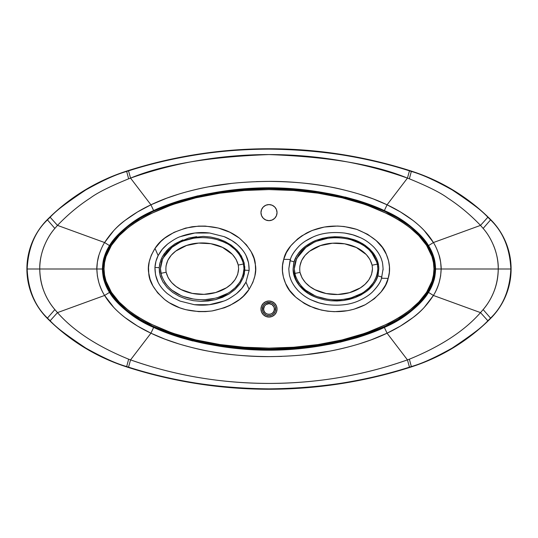 <?xml version="1.0" encoding="UTF-8"?>
<svg xmlns="http://www.w3.org/2000/svg" width="538" height="538" viewBox="0 0 538 538"><rect width="100%" height="100%" fill="white"/><g stroke="black" fill="none" stroke-linecap="round" stroke-linejoin="round"><path stroke-width="0.81" d="M269 149.134C320.029 149.672 366.849 156.908 409.465 170.849L411.328 171.447C422.122 174.473 435.753 180.64 452.229 189.948C472.505 203.505 484.382 212.604 487.858 217.244L490.757 219.699A69.906 69.906 0 0 1 490.757 318.301A196.841 196.841 0 0 1 411.57 366.842A464.637 464.637 0 0 1 126.437 366.842L126.437 366.842A196.841 196.841 0 0 1 47.243 318.301A69.906 69.906 0 0 1 26.9 269L26.9 269A69.906 69.906 0 0 1 47.243 219.699L50.142 217.244C53.612 212.611 65.488 203.512 85.771 189.948C102.254 180.633 115.885 174.467 126.665 171.447L128.535 170.849L126.665 171.447L128.649 178.811L130.552 178.112L128.535 170.849L130.552 178.112C219.148 146.719 318.852 146.719 407.448 178.112L409.351 178.811L411.328 171.447L409.465 170.849L407.448 178.112L409.465 170.849C387.562 163.848 364.434 158.428 340.07 154.594C317.474 151.03 293.782 149.208 269 149.134L269 148.75A464.637 464.637 0 0 0 126.43 171.158L126.665 171.447L126.43 171.158A196.841 196.841 0 0 0 47.243 219.699A196.841 196.841 0 0 1 126.43 171.158A464.637 464.637 0 0 1 269 148.75L269 149.134C244.023 149.214 220.163 151.057 197.419 154.675C173.209 158.515 150.25 163.908 128.535 170.849M411.563 171.158A464.637 464.637 0 0 0 269 148.75A464.637 464.637 0 0 1 411.563 171.158L411.328 171.447L411.563 171.158A196.841 196.841 0 0 1 490.757 219.699A196.841 196.841 0 0 0 411.563 171.158L411.563 171.158M490.555 219.901L487.858 217.244L480.515 225.382L483.137 228.421L490.555 219.901L483.137 228.421C492.062 238.435 498.665 254.925 498.242 269L510.844 269C509.883 289.646 503.124 306.014 490.555 318.099L490.757 318.301A69.906 69.906 0 0 0 490.757 219.699L490.555 219.901C503.124 231.992 509.883 248.354 510.844 269L498.242 269C497.926 284.528 492.889 298.052 483.137 309.579L480.515 312.618L487.858 320.756C484.388 325.389 472.512 334.488 452.229 348.052C435.746 357.366 422.115 363.533 411.335 366.553L411.57 366.842A196.841 196.841 0 0 0 490.757 318.301L487.858 320.756L490.555 318.099L483.137 309.579L490.555 318.099C503.124 306.014 509.883 289.646 510.844 269C510.616 257.191 508.141 246.767 503.413 237.715M256.337 181.609L269 181.38C288.57 181.286 308.678 183.095 329.323 186.8C336.317 187.93 346.136 190.317 358.772 193.962L373.116 198.872L387.064 204.81L400.427 211.925L412.955 220.419C417.663 224.124 421.415 227.5 424.206 230.54L433.399 242.537L480.515 225.382C470.077 214.521 459.109 205.388 447.629 197.997C440.878 192.88 428.127 186.484 409.364 178.818C428.127 186.484 440.878 192.88 447.629 197.997C459.116 205.395 470.077 214.521 480.515 225.382L487.858 217.244C481.51 210.291 469.634 201.192 452.229 189.948C434.933 180.284 421.301 174.117 411.328 171.447L409.364 178.818L407.448 178.112C375.248 164.655 329.095 156.814 269 154.574C208.932 156.807 162.785 164.648 130.552 178.112L150.936 204.81L166.888 198.119L179.228 193.962C189.954 190.775 199.773 188.387 208.683 186.8L231.253 183.458M128.649 178.811L126.665 171.447C116.699 174.117 103.067 180.284 85.771 189.948C68.38 201.178 56.503 210.284 50.142 217.244L57.485 225.382C67.929 214.514 78.891 205.388 90.371 197.997C97.129 192.873 109.88 186.478 128.629 178.818L128.629 178.818C109.88 186.484 97.129 192.873 90.371 197.997C78.891 205.388 67.929 214.514 57.485 225.382L50.142 217.244L47.445 219.901L54.863 228.421L57.485 225.382L104.601 242.537L113.794 230.54C116.591 227.493 120.337 224.117 125.045 220.419L137.573 211.925L150.936 204.81L130.552 178.112L128.649 178.811M387.064 204.81L407.448 178.112L387.064 204.81C371.603 197.345 352.746 191.414 330.493 187.022C313.136 183.505 292.645 181.622 269 181.38C245.106 181.636 224.46 183.545 207.049 187.11C184.978 191.501 166.269 197.399 150.936 204.81C141.783 209.08 133.148 214.279 125.045 220.419C117.593 225.758 110.774 233.136 104.601 242.537C102.61 245.584 100.714 249.814 98.905 255.247C97.802 258.005 96.611 266.545 96.84 269L102.442 269C102.583 260.648 104.93 252.853 109.496 245.617L104.601 242.537L109.496 245.617C120.566 230.056 135.28 218.381 153.633 210.58L150.936 204.81L153.646 210.573C225.711 180.217 312.296 180.217 384.354 210.573L387.064 204.81L384.367 210.58C402.72 218.381 417.434 230.056 428.504 245.617L433.399 242.537C428.672 234.689 421.859 227.318 412.955 220.419C404.852 214.279 396.224 209.074 387.064 204.81M126.437 366.842L126.437 366.842A464.637 464.637 0 0 0 411.57 366.842L409.465 367.151C366.882 381.092 320.056 388.328 269 388.866C217.944 388.328 171.118 381.092 128.535 367.151L126.437 366.842L126.672 366.553C115.878 363.527 102.247 357.36 85.771 348.052C65.495 334.495 53.618 325.396 50.142 320.756L47.243 318.301A196.841 196.841 0 0 0 126.437 366.842M411.335 366.553L409.351 359.189L407.448 359.888L409.465 367.151L411.335 366.553C421.301 363.883 434.933 357.716 452.229 348.052C469.62 336.822 481.497 327.716 487.858 320.756L480.515 312.618C464.563 330.823 440.851 346.344 409.371 359.182L411.335 366.553M126.672 366.553L128.535 367.151L130.552 359.888L128.649 359.189L126.672 366.553L128.649 359.189C97.183 346.364 73.464 330.843 57.485 312.618L54.863 309.579L47.445 318.099L50.142 320.756L57.485 312.618L50.142 320.756C56.49 327.709 68.366 336.808 85.771 348.052C103.067 357.716 116.699 363.883 126.672 366.553M27.156 269L39.758 269C39.335 254.918 45.932 238.442 54.863 228.421L47.445 219.901C35.017 231.663 28.252 248.031 27.156 269C28.117 289.646 34.876 306.008 47.445 318.099L54.863 309.579C45.111 298.059 40.074 284.535 39.758 269L96.84 269L97.371 262.046L98.905 255.247C100.714 249.814 102.61 245.584 104.601 242.537L57.485 225.382L54.863 228.421C50.417 233.458 46.692 239.773 43.686 247.366C41.063 254.42 39.758 261.636 39.758 269L27.156 269C27.384 280.809 29.859 291.233 34.587 300.285M47.445 219.901L47.243 219.699A69.906 69.906 0 0 0 47.243 318.301L47.445 318.099M433.399 242.537L428.504 245.617C433.07 252.853 435.417 260.648 435.558 269L441.16 269C441.375 266.545 440.198 258.005 439.095 255.247C437.3 249.82 435.403 245.584 433.399 242.537C435.39 245.584 437.286 249.814 439.095 255.247L440.629 262.046L441.16 269L498.242 269C498.242 261.636 496.937 254.42 494.314 247.366C491.308 239.773 487.583 233.458 483.137 228.421L480.515 225.382L433.399 242.537M377.777 207.829L383.789 210.466C379.256 208.065 370.063 204.635 356.217 200.19C344.824 196.935 335.282 194.669 327.588 193.391C307.528 189.867 287.998 188.152 269 188.233C250.002 188.152 230.472 189.867 210.412 193.391C202.718 194.669 193.176 196.935 181.783 200.19C167.937 204.635 158.744 208.065 154.211 210.466L141.548 217.002L129.631 224.797C119.954 232.362 113.397 239.161 109.954 245.194L118.864 234.104C121.487 231.36 125.078 228.253 129.631 224.797L141.548 217.002L154.204 210.472L164.42 206.135M183.122 199.793L203.613 194.709M281.663 356.391L269 356.62C249.43 356.714 229.322 354.905 208.677 351.2C201.683 350.07 191.864 347.683 179.228 344.038L164.884 339.128L150.936 333.19L130.552 359.888L128.535 367.151C150.438 374.152 173.566 379.572 197.93 383.406C220.533 386.97 244.218 388.792 269 388.866C293.977 388.786 317.837 386.943 340.581 383.325C364.791 379.485 387.75 374.092 409.465 367.151L407.448 359.888C318.852 391.281 219.148 391.281 130.552 359.888C157.681 369.324 203.539 383.177 269 383.426C334.461 383.177 380.319 369.324 407.448 359.888L409.371 359.182C440.851 346.344 464.563 330.823 480.515 312.618L483.137 309.579C487.71 304.333 491.443 297.998 494.335 290.581C496.89 283.815 498.188 276.619 498.242 269L441.16 269L440.629 275.954L439.095 282.753C437.286 288.186 435.39 292.416 433.399 295.463L480.515 312.618L433.399 295.463L424.206 307.46C421.409 310.507 417.663 313.883 412.955 317.581L400.427 326.075L387.064 333.19L407.448 359.888L387.064 333.19L371.112 339.881L358.772 344.038C348.046 347.225 338.227 349.613 329.317 351.2L306.747 354.542M128.649 359.189L130.552 359.888L150.936 333.19L137.573 326.075L125.045 317.581C120.337 313.876 116.585 310.5 113.794 307.46L104.601 295.463L57.485 312.618C73.464 330.843 97.183 346.364 128.636 359.182M383.789 210.466L396.459 217.009L408.369 224.797C412.935 228.267 416.526 231.367 419.142 234.111L428.046 245.194C424.603 239.161 418.046 232.362 408.369 224.797L396.459 217.009L383.789 210.466M345.006 196.989L356.775 200.217C367.34 203.438 376.533 206.895 384.354 210.573L397.172 217.251L409.142 225.187C418.564 232.638 425.02 239.45 428.504 245.617L433.689 256.888C434.711 259.558 435.329 263.6 435.558 269L435.383 269C435.612 266.424 434.953 262.282 433.42 256.579C431.597 251.488 429.808 247.695 428.046 245.194L428.046 245.194M109.954 245.194C108.225 247.628 106.437 251.421 104.58 256.579C103.047 262.275 102.388 266.418 102.617 269L102.442 269C102.671 263.593 103.289 259.558 104.311 256.888L109.496 245.617C112.98 239.444 119.436 232.638 128.858 225.187L140.828 217.251L153.646 210.573C160.055 207.426 169.248 203.976 181.225 200.217L198.078 195.778M226.209 190.815L256.76 188.327M289.034 188.69L318.994 191.824M104.601 295.463C102.61 292.416 100.714 288.186 98.905 282.753L97.371 275.954L96.84 269L39.758 269C39.812 276.626 41.11 283.815 43.665 290.581C46.557 297.998 50.29 304.333 54.863 309.579L57.485 312.618L104.601 295.463C109.328 303.311 116.141 310.682 125.045 317.581C133.148 323.721 141.776 328.926 150.936 333.19C166.397 340.655 185.254 346.586 207.507 350.978C224.864 354.495 245.355 356.378 269 356.62C292.894 356.364 313.54 354.455 330.951 350.89C353.022 346.499 371.731 340.601 387.064 333.19C396.217 328.92 404.852 323.721 412.955 317.581C420.407 312.242 427.226 304.864 433.399 295.463C438.221 287.884 440.804 279.067 441.16 269L435.558 269C435.417 277.352 433.07 285.147 428.504 292.383L433.399 295.463L428.504 292.383C417.434 307.944 402.72 319.619 384.367 327.42L387.064 333.19L384.354 327.427C312.289 357.783 225.704 357.783 153.646 327.427L150.936 333.19L153.633 327.42C135.28 319.619 120.566 307.944 109.496 292.383L104.601 295.463L109.496 292.383C104.93 285.147 102.583 277.352 102.442 269L96.84 269C97.19 279.061 99.779 287.884 104.601 295.463M192.994 341.011L181.225 337.783C170.66 334.562 161.467 331.105 153.646 327.427L140.828 320.749L128.858 312.813C119.436 305.362 112.98 298.55 109.496 292.383L104.311 281.112C103.289 278.442 102.671 274.4 102.442 269L103.121 275.274L104.58 281.408C106.558 286.828 108.353 290.628 109.954 292.806L118.871 303.903C121.514 306.667 125.098 309.767 129.631 313.203C125.072 309.74 121.487 306.64 118.871 303.903L109.954 292.806L106.901 287.279L104.58 281.408L103.121 275.274L102.617 269L104.049 258.408M433.42 256.579C434.912 261.999 435.572 266.135 435.383 269L434.879 275.281L433.413 281.421L431.093 287.292L428.046 292.806L419.142 303.889C416.526 306.633 412.928 309.74 408.369 313.203L402.525 317.272M129.631 313.203L141.548 320.998L154.204 327.528L141.548 320.998L135.381 317.212M396.459 320.991L383.789 327.528L396.459 320.991L408.369 313.203C412.902 309.76 416.499 306.66 419.142 303.889L428.046 292.806C429.647 290.628 431.436 286.835 433.413 281.421L434.879 275.281L435.558 269C435.329 274.407 434.711 278.442 433.689 281.112L428.504 292.383C425.02 298.556 418.564 305.362 409.142 312.813L397.172 320.749L384.354 327.427C377.945 330.574 368.752 334.024 356.775 337.783L339.922 342.222M154.204 327.528L167.809 333.156L181.763 337.81C192.295 340.857 201.837 343.13 210.398 344.609L239.598 348.496L269 349.767L298.408 348.496L327.595 344.609C335.322 343.325 344.865 341.058 356.223 337.81L370.171 333.163L383.789 327.528L370.171 333.163M311.791 347.185L281.239 349.673M248.966 349.31L219.006 346.176M356.223 337.81L339.969 342.074L327.595 344.609L298.408 348.496L269 349.767L239.598 348.496L210.398 344.609C202.261 343.224 192.712 340.957 181.763 337.81L167.809 333.156M269 302.336A6.698 6.698 0 0 1 275.691 309.135A6.698 6.698 0 0 1 269 315.725L271.562 315.214L273.734 313.762L275.187 311.589L275.698 309.027L275.187 306.465L273.734 304.293L271.562 302.847L269 302.336A6.698 6.698 0 0 0 262.309 308.92L263.647 308.946A5.353 5.353 0 0 1 269 303.674L269 302.336L265.281 303.466L263.432 305.308L262.302 309.027L262.813 311.589L264.266 313.762L266.438 315.214L269 315.725A6.698 6.698 0 0 1 262.309 308.92L263.647 308.946L264.575 306.008L266.054 304.562L269 303.674L271.972 304.575L273.95 306.983L274.353 309.115L273.916 311.146L272.739 312.86L270.997 313.997L268.96 314.387L266.922 313.963L265.2 312.8L264.05 311.072L263.647 309.027C263.311 315.887 274.582 315.974 274.353 309.115L275.691 309.135A6.698 6.698 0 0 1 269 315.725A6.698 6.698 0 0 1 262.309 308.92A6.698 6.698 0 0 1 269 302.336L269 303.674A5.353 5.353 0 0 1 274.353 309.027L275.691 309.135A6.698 6.698 0 0 0 269 302.336M269 220.654A8.036 8.036 0 0 1 260.964 212.624A8.036 8.036 0 0 1 269 204.588L272.073 205.2L274.683 206.942L276.424 209.551L277.036 212.624L276.424 215.698L274.683 218.307L272.073 220.042L269 220.654L265.927 220.042L263.317 218.307L261.576 215.698L260.964 212.624L261.576 209.551L263.317 206.942L265.927 205.2L269 204.588A8.036 8.036 0 0 1 277.036 212.624A8.036 8.036 0 0 1 269 220.654M269 317.064A8.036 8.036 0 0 1 260.964 309.027A8.036 8.036 0 0 1 269 300.998A8.036 8.036 0 0 1 277.036 309.027A8.036 8.036 0 0 1 269 317.064L265.927 316.452L263.317 314.71L261.576 312.107L260.964 309.027L261.576 305.954L263.317 303.351L265.927 301.61L269 300.998L272.073 301.61L274.683 303.351L276.424 305.954L277.036 309.027L276.424 312.107L274.683 314.71L272.073 316.452L269 317.064M157.984 281.925L155.536 274.884L154.944 267.447L155.966 261.186L158.145 255.604L155.005 248.388C149.403 257.81 147.318 266.048 148.757 273.096C149.006 281.421 154.339 290.258 164.742 299.599C177.063 309.216 192.839 313.002 212.073 310.951C230.284 307.05 242.625 299.848 249.101 289.336L245.953 282.12L241.844 288.361L236.565 293.613C230.977 297.716 226.7 300.204 223.721 301.092L209.289 304.71L194.4 304.703L180.042 301.098L173.323 297.823L167.244 293.546M289.935 276.794C289.457 275.873 289.081 273.19 288.812 268.744L290.399 259.457L283.728 259.329C281.367 266.895 281.973 274.918 285.564 283.398C289.296 293.439 299.148 301.751 315.12 308.335C332.955 313.715 349.66 312.517 365.235 304.737C378.685 296.478 386.331 287.695 388.167 278.388L381.496 278.26C380.689 281.838 377.716 286.364 372.578 291.845C369.256 295.14 364.717 298.079 358.96 300.681C350.225 304.71 339.586 306.035 327.057 304.642L319.108 302.901L311.482 300.029C307.09 298.139 302.659 295.039 298.193 290.728L295.221 287.258M244.797 266.626L244.38 273.862L243.344 277.44L239.874 283.99L234.965 289.531L229.08 293.95L222.476 297.326L215.429 299.659L208.132 300.984L200.775 301.327L193.398 300.681L186.168 299.02L179.262 296.324L172.9 292.578L167.325 287.783L162.853 281.892L159.994 275.032L159.235 267.655L160.169 262.067M160.727 260.358L162.227 256.969L166.477 250.883L169.073 248.253L175.005 243.781L188.609 238.078L203.303 236.397L210.714 237.043L217.957 238.711L224.884 241.421L231.253 245.173L236.834 249.995L241.32 255.954L244.131 262.779L244.864 270.177L249.148 270.399C249.168 259.874 245.906 252.066 236.955 244.259C234.144 241.549 227.103 237.682 224.171 236.666L209.739 233.021C199.887 231.777 190.109 232.974 180.405 236.619C177.419 237.507 173.135 239.995 167.56 244.091C162.328 248.643 161.104 250.466 158.145 255.604C156.309 259.148 155.24 263.095 154.944 267.447L159.235 267.655L159.699 263.95L162.227 256.969L164.177 253.795L169.073 248.253L175.005 243.781L182.893 239.894M188.609 238.078L196.639 236.666M203.303 236.397L210.714 237.043L217.957 238.711L224.884 241.421L231.253 245.173L236.834 249.995L239.249 252.847L243.344 260.257M243.916 266.989L243.842 266.142M243.64 264.716L243.418 263.6M241.683 258.516L239.76 255.059L235.146 249.565L230.23 245.631M226.377 243.331L223.149 241.791M223.095 241.764L217.379 239.726M213.848 238.832L210.331 238.2M207.776 237.883L203.626 237.621M200.21 237.641L196.693 237.877M193.27 238.321L183.35 240.943M179.773 242.463L171.461 247.635M168.031 250.795L164.762 254.884M164.628 255.086L161.528 261.576L160.425 268.67L161.541 275.799L164.648 282.275M165.025 282.833L168.562 287.084M172.436 290.466L180.378 295.154M184.131 296.673L193.344 299.027M205.254 299.653L214.521 298.348M218.024 297.42L227.244 293.533M230.856 291.273L235.16 287.763L239.773 282.248L242.88 275.759L243.949 269.807M357.38 241.031L347.192 237.85L341.031 236.949L334.804 236.733L328.597 237.197L322.477 238.354L316.552 240.204L310.957 242.759L305.732 246.074L302.013 249.242M298.476 253.277L297.702 254.366M318.61 298.247C315.981 297.514 312.524 295.893 308.254 293.378L298.893 284.992C295.012 279.821 293.082 274.447 293.102 268.859C292.793 276.7 298.079 291.132 318.61 298.247L318.61 298.247C303.412 293.358 294.911 283.56 293.102 268.859L294.125 261.871L296.297 256.687L298.462 253.297C299.599 251.502 301.926 249.175 305.429 246.303C298.482 252.201 294.575 257.897 293.721 263.412L293.102 268.859L293.977 275.315M294.488 276.962L296.673 281.697M300.419 286.821L301.367 287.83M308.092 293.277L313.936 296.431M366.17 291.643L355.349 297.514L343.298 300.52L330.857 300.769L324.696 299.868L318.671 298.267L324.696 299.868L330.857 300.769L337.084 300.984L343.298 300.52L349.418 299.37L355.349 297.514L360.944 294.959L366.465 291.414C373.473 285.47 377.38 279.726 378.207 274.185L378.799 268.859L377.777 275.839L375.598 281.044L373.426 284.434C372.289 286.223 369.969 288.55 366.465 291.414C371.966 287.319 375.732 282.12 377.777 275.839L381.886 277.043L377.777 275.839L378.207 274.185L377.945 275.248M370.386 287.985L370.897 287.453M375.302 281.569L377.468 276.808M378.369 264.319L378.066 262.961M376.903 259.403L376.56 258.617M374.461 254.77L370.42 249.773M369.539 248.906L365.087 245.301M363.298 244.124L362.141 243.432M298.482 282.383L295.382 275.886L294.279 268.798L295.396 261.67L298.503 255.194M298.63 254.999L301.892 250.93M305.308 247.769L313.641 242.584M317.212 241.078L327.111 238.455M330.547 238.004L334.058 237.769M337.481 237.756L341.63 238.011M344.179 238.327L347.743 238.98M351.26 239.867L360.231 243.465M364.091 245.772L369.014 249.706L373.628 255.22L375.544 258.664M376.735 261.71L377.555 265.207M377.696 266.283L377.77 267.07M377.804 269.928L376.714 275.933L373.614 282.41L369.001 287.904L364.697 291.414M361.092 293.667L351.852 297.561M348.348 298.489L343.271 299.397M343.217 299.404L339.108 299.78M327.205 299.162L317.992 296.808M314.219 295.281L306.297 290.601M302.41 287.211L298.859 282.941M249.148 270.399L244.864 270.177L243.344 277.44L239.874 283.99L234.965 289.531L229.08 293.95L215.429 299.659L200.775 301.327L193.398 300.681L186.168 299.02L179.262 296.324L172.9 292.578L167.325 287.783L162.853 281.892L160.411 276.465L159.423 272.107L159.235 267.655L154.944 267.447C154.998 278.005 158.226 285.705 167.244 293.546L173.323 297.823L180.042 301.098L194.4 304.703C204.265 305.94 214.037 304.737 223.721 301.092C226.7 300.211 230.977 297.716 236.565 293.613C241.535 289.444 243.499 286.498 245.953 282.12L249.148 270.399L245.953 282.12L249.101 289.336C254.703 279.915 256.787 271.677 255.348 264.622C255.093 256.296 249.766 247.467 239.363 238.119C227.043 228.502 211.266 224.723 192.026 226.767C173.821 230.667 161.474 237.877 155.005 248.388L158.145 255.604L162.261 249.356L167.56 244.091C173.135 239.995 177.419 237.507 180.405 236.619L194.864 233.008L209.739 233.021L224.171 236.666L231.811 240.52L236.955 244.259C241.602 248.475 244.669 252.356 246.169 255.9L248.596 262.974L249.148 270.399M293.721 263.412L294.125 261.871L290.016 260.668L288.812 268.744C289.081 273.19 289.457 275.873 289.935 276.794C291.098 281.361 293.856 286.008 298.193 290.728C302.659 295.039 307.09 298.139 311.482 300.029C318.866 303.224 320.453 303.392 327.057 304.642C339.586 306.035 350.218 304.71 358.96 300.681C364.717 298.079 369.256 295.14 372.578 291.845C377.763 286.404 380.736 281.878 381.496 278.26L383.083 268.98C382.807 264.494 382.431 261.804 381.96 260.91C380.79 256.337 378.032 251.697 373.702 246.989C369.229 242.672 364.791 239.565 360.373 237.668C353.022 234.501 351.442 234.333 344.865 233.082C332.323 231.683 321.67 233.008 312.914 237.05C307.151 239.652 302.618 242.604 299.303 245.893C294.239 251.172 291.273 255.698 290.399 259.457L290.016 260.668L294.125 261.871C296.182 255.57 299.948 250.385 305.429 246.303L305.732 246.074C309.841 243.21 313.446 241.253 316.552 240.204L328.597 237.197L341.031 236.949L347.192 237.85L353.251 239.464L369.747 249.107L378.53 265.288L378.799 268.859L378.53 265.288L372.229 251.764L364.502 244.898L353.251 239.464C355.894 240.197 359.357 241.818 363.627 244.333L373.002 252.719C376.882 257.897 378.819 263.277 378.799 268.859M381.886 277.043L381.496 278.26L388.167 278.388C390.534 270.822 389.922 262.8 386.331 254.326C382.599 244.279 372.747 235.967 356.775 229.383C338.947 224.003 322.242 225.207 306.667 232.988C293.21 241.239 285.57 250.022 283.728 259.329L290.399 259.457C291.307 255.732 294.273 251.212 299.303 245.893M305.382 241.085L312.914 237.05C321.663 233.008 332.316 231.683 344.865 233.082L352.78 234.817L360.373 237.668C364.791 239.565 369.229 242.672 373.702 246.989C378.039 251.703 380.79 256.344 381.96 260.91C382.437 261.804 382.807 264.494 383.083 268.98L383.063 270.022M435.383 268.859L434.96 268.859C434.852 276.727 432.707 284.118 428.524 291.024L428.941 291.34L428.524 291.024C417.912 306.519 403.52 318.207 385.349 326.089L385.598 326.687L385.349 326.089C312.934 357.111 225.059 357.111 152.651 326.089L152.402 326.687L152.651 326.089C134.48 318.207 120.088 306.519 109.476 291.024L109.059 291.34L109.476 291.024C105.293 284.118 103.148 276.727 103.04 268.859L102.617 268.859L103.04 268.859C103.148 260.991 105.293 253.6 109.476 246.693C120.088 231.206 134.48 219.517 152.651 211.629L152.503 211.266L152.651 211.629C225.066 180.607 312.941 180.607 385.349 211.629L385.497 211.266L385.349 211.629C403.52 219.517 417.912 231.206 428.524 246.693L428.82 246.458L428.524 246.693C432.707 253.6 434.852 260.991 434.96 268.859L435.383 268.859M103.04 268.859L104.036 268.859C101.763 311.22 180.849 349.223 269 348.126C357.151 349.223 436.237 311.22 433.964 268.859L434.96 268.859C434.852 276.727 432.707 284.118 428.524 291.024L420.171 302.013C417.77 304.676 414.294 307.81 409.748 311.415L397.985 319.377L385.349 326.089C377.138 330.002 367.891 333.533 357.609 336.687C349.976 339.101 340.305 341.442 328.59 343.708C320.251 345.315 310.365 346.66 298.933 347.736C284.373 348.792 274.393 349.229 269 349.048C263.069 349.209 253.095 348.772 239.067 347.736C227.675 346.667 217.789 345.322 209.41 343.708C197.621 341.428 187.95 339.081 180.391 336.687C170.109 333.533 160.862 330.002 152.651 326.089L140.014 319.377L128.252 311.415C119.416 304.374 113.155 297.575 109.476 291.024C105.293 284.118 103.148 276.727 103.04 268.859C103.148 260.991 105.293 253.6 109.476 246.693L117.829 235.711C120.23 233.048 123.706 229.908 128.252 226.303L140.014 218.341L152.651 211.629C160.862 207.715 170.109 204.184 180.391 201.037C188.024 198.616 197.695 196.276 209.41 194.01C217.749 192.402 227.635 191.064 239.067 189.988C253.627 188.925 263.607 188.488 269 188.67C274.931 188.508 284.905 188.946 298.933 189.988C310.325 191.057 320.211 192.396 328.59 194.01C340.379 196.296 350.05 198.636 357.609 201.037C367.891 204.184 377.138 207.722 385.349 211.629L397.985 218.341L409.748 226.303C418.584 233.344 424.845 240.143 428.524 246.693C432.707 253.6 434.852 260.991 434.96 268.859L433.964 268.859C436.237 226.505 357.151 188.502 269 189.591C180.849 188.502 101.763 226.505 104.036 268.859L103.04 268.859M104.036 268.859L104.547 275.079L106.026 281.132L111.427 292.322L119.201 302.053L128.407 310.325L138.622 317.427L149.409 323.459L172.153 333.029L195.906 339.922L220.008 344.549L244.393 347.239L269.04 348.126L293.674 347.239L318.025 344.549L342.067 339.929L365.746 333.062L388.631 323.439L399.478 317.359L409.633 310.291L418.853 302L426.594 292.282L431.98 281.112L433.446 275.113L433.964 268.859L433.453 262.638L431.974 256.586L426.573 245.395L418.799 235.664L409.593 227.392L399.378 220.291L388.591 214.265L365.847 204.689L342.094 197.796L317.992 193.169L293.607 190.479L268.96 189.591L244.326 190.486L219.975 193.176L195.933 197.789L172.254 204.655L149.369 214.279L138.522 220.358L128.367 227.426L119.147 235.725L111.406 245.436L106.02 256.606L104.554 262.611L104.036 268.859M249.101 289.336L243.257 296.236L239.444 299.538L230.022 305.396L224.474 307.77L212.073 310.951L205.462 311.616L198.778 311.63L185.778 309.68L179.753 307.817L169.167 302.686L164.742 299.599L157.701 292.88L152.933 285.947L150.095 279.262L148.757 273.096L148.515 267.527L149.248 261.683L151.272 255.241L155.005 248.388L160.849 241.488L164.655 238.186L174.077 232.322L185.65 228.072L198.636 226.101L205.328 226.094L218.327 228.038L229.914 232.268L239.363 238.119L246.404 244.837L251.165 251.771L254.01 258.462L255.348 264.622L255.584 270.19L254.851 276.041L252.833 282.484L249.101 289.336M388.167 278.388L385.558 285.012L381.079 291.939L374.361 298.724L365.235 304.737L353.903 309.229L347.602 310.682L334.354 311.69L327.709 311.199L321.253 310.063L309.437 306.088L304.273 303.412L295.725 297.151L289.565 290.278L285.564 283.398L283.338 276.882L282.457 270.95L282.564 265.416L283.728 259.329L286.344 252.705L290.823 245.779L297.541 239L301.805 235.852L312.087 230.499L324.3 227.043L337.548 226.034L344.192 226.525L356.775 229.383L367.622 234.306L376.176 240.573L382.336 247.44L386.331 254.326L388.564 260.836L389.445 266.774L389.337 272.302L388.167 278.388M276.882 307.46L277.036 309.027M276.882 211.057L277.036 212.624M377.831 268.798L377.36 264.131C371.18 242.766 349.088 236.895 332.101 237.877C316.633 238.939 295.813 247.453 294.279 268.798L294.757 273.459L300.002 272.389C297.272 254.615 316.956 243.862 332.45 243.223C348.079 242.013 367.837 248.677 372.114 265.207L377.36 264.131L372.114 265.207L372.478 268.798C371.576 285.631 352.915 294.138 337.877 294.474C322.726 295.086 304.158 288.388 300.002 272.389L294.757 273.459C300.903 294.811 323.035 300.715 340.016 299.727C355.551 298.651 376.284 290.143 377.831 268.798L377.36 264.131M306.061 247.184L296.586 258.623L294.279 268.798L294.757 273.459M376.862 275.463L377.521 272.591M300.002 272.389L302.047 277.917L305.503 282.699L309.922 286.619L314.959 289.693L326.115 293.519L337.877 294.474L349.532 292.659L360.312 287.904L364.999 284.32L368.866 279.868L371.516 274.609L372.478 268.798L372.114 265.207L369.956 259.484L366.297 254.568L356.344 247.507L344.676 243.835L332.45 243.223L320.44 245.61L309.585 251.226L305.08 255.375L301.65 260.446L299.814 266.283M243.008 275.328L243.983 268.67L243.506 264.003C237.325 242.638 215.234 236.76 198.246 237.742C182.779 238.805 161.958 247.319 160.425 268.67L160.902 273.324L166.148 272.255C163.417 254.481 183.102 243.727 198.596 243.089C214.225 241.878 233.983 248.549 238.26 265.073L243.506 264.003L238.26 265.073L238.623 268.67C237.722 285.496 219.06 294.004 204.023 294.347C188.872 294.952 170.304 288.254 166.148 272.255L160.902 273.324C167.049 294.676 189.181 300.581 206.162 299.592C221.696 298.516 242.43 290.009 243.983 268.67L243.506 264.003M172.207 247.05L162.732 258.489L160.425 268.67L160.902 273.324M166.148 272.255L168.192 277.783L171.649 282.564L176.067 286.492L181.104 289.565L192.261 293.385L204.023 294.347L215.677 292.524L226.458 287.776L231.145 284.185L235.012 279.74L237.661 274.474L238.623 268.67L238.26 265.073L236.101 259.35L232.443 254.44L222.49 247.372L210.822 243.701L198.596 243.089L186.592 245.476L175.738 251.091L171.225 255.241L167.802 260.311L165.96 266.149"/></g></svg>
